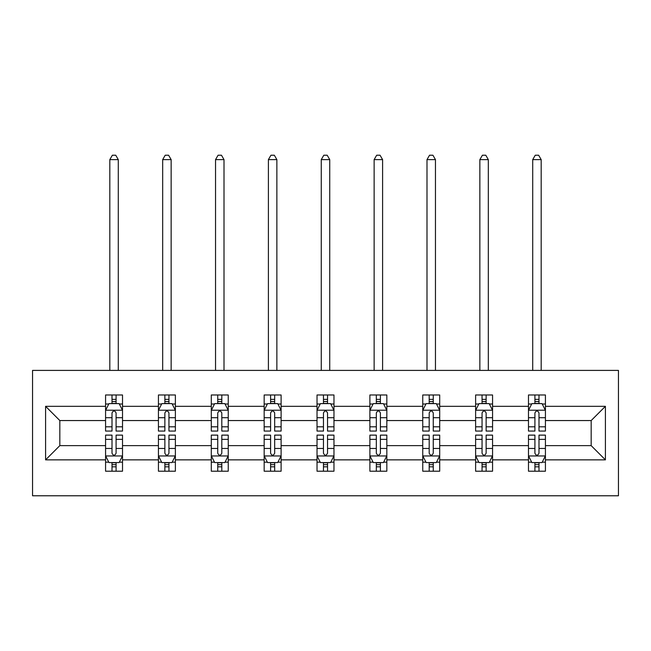 <?xml version="1.0" encoding="UTF-8"?>
<svg xmlns="http://www.w3.org/2000/svg" width="651" height="651" viewBox="0 0 651 651"><rect width="100%" height="100%" fill="white"/><g stroke="black" fill="none" stroke-linecap="round" stroke-linejoin="round"><path stroke-width="0.98" d="M32.55 495.777L618.45 495.777L618.45 370.403L32.55 370.403L32.55 495.777M545.424 459.858L545.424 445.626L591.173 445.626L605.406 459.858L545.424 459.858L545.424 471.21L538.987 471.21L538.987 462.568M528.482 459.858L492.563 459.858L492.563 445.626L528.482 445.626L528.482 471.21L545.424 471.21L545.424 462.161L542.242 462.161M492.563 459.858L492.563 471.21L486.126 471.21L486.126 462.568M475.621 459.858L439.702 459.858L439.702 445.626L475.621 445.626L475.621 471.21L492.563 471.21L492.563 462.161L489.373 462.161M439.702 459.858L439.702 471.21L433.257 471.21L433.257 462.568M422.751 459.858L386.832 459.858L386.832 445.626L422.751 445.626L422.751 471.21L439.702 471.21L439.702 462.161L436.512 462.161M386.832 459.858L386.832 471.21L380.396 471.21L380.396 462.568M369.89 459.858L333.971 459.858L333.971 445.626L369.89 445.626L369.89 471.21L386.832 471.21L386.832 462.161L383.651 462.161M333.971 459.858L333.971 471.21L327.534 471.21L327.534 462.568M317.029 459.858L281.11 459.858L281.11 445.626L317.029 445.626L317.029 471.21L333.971 471.21L333.971 462.161L330.789 462.161M281.11 459.858L281.11 471.21L274.673 471.21L274.673 462.568M264.168 459.858L228.249 459.858L228.249 445.626L264.168 445.626L264.168 471.21L281.11 471.21L281.11 462.161L277.92 462.161M228.249 459.858L228.249 471.21L221.804 471.21L221.804 462.568M211.298 459.858L175.379 459.858L175.379 445.626L211.298 445.626L211.298 471.21L228.249 471.21L228.249 462.161L225.059 462.161M175.379 459.858L175.379 471.21L168.943 471.21L168.943 462.568M158.437 459.858L122.518 459.858L122.518 445.626L158.437 445.626L158.437 471.21L175.379 471.21L175.379 462.161L172.198 462.161M122.518 459.858L122.518 471.21L116.081 471.21L116.081 462.568M105.576 459.858L45.594 459.858L45.594 406.322L105.576 406.322L105.576 420.554L59.827 420.554L59.827 445.626L105.576 445.626L105.576 471.21L122.518 471.21L122.518 462.161L119.336 462.161M108.758 404.019L105.576 404.019L105.576 394.97L105.576 406.322M112.013 403.612L112.013 394.97L105.576 394.97L122.518 394.97L122.518 406.322L158.437 406.322L158.437 394.97L175.379 394.97L175.379 406.322L211.298 406.322L211.298 394.97L228.249 394.97L228.249 406.322L264.168 406.322L264.168 394.97L281.11 394.97L281.11 406.322L317.029 406.322L317.029 394.97L333.971 394.97L333.971 406.322L369.89 406.322L369.89 394.97L386.832 394.97L386.832 406.322L422.751 406.322L422.751 394.97L439.702 394.97L439.702 406.322L475.621 406.322L475.621 394.97L492.563 394.97L492.563 406.322L528.482 406.322L528.482 394.97L545.424 394.97L545.424 406.322L605.406 406.322L605.406 459.858M528.482 406.322L528.482 420.554L492.563 420.554L492.563 406.322M475.621 406.322L475.621 420.554L439.702 420.554L439.702 406.322M422.751 406.322L422.751 420.554L386.832 420.554L386.832 406.322M369.89 406.322L369.89 420.554L333.971 420.554L333.971 406.322M317.029 406.322L317.029 420.554L281.11 420.554L281.11 406.322M264.168 406.322L264.168 420.554L228.249 420.554L228.249 406.322M211.298 406.322L211.298 420.554L175.379 420.554L175.379 406.322M158.437 406.322L158.437 420.554L122.518 420.554L122.518 406.322M45.594 406.322L59.827 420.554M591.173 445.626L591.173 420.554L545.424 420.554L545.424 406.322M534.919 403.441L538.987 403.441M482.057 403.441L486.126 403.441M429.196 403.441L433.257 403.441M376.327 403.441L380.396 403.441M323.466 403.441L327.534 403.441M270.604 403.441L274.673 403.441M217.743 403.441L221.804 403.441M164.874 403.441L168.943 403.441M112.013 403.441L116.081 403.441M112.013 462.739L116.081 462.739M164.874 462.739L168.943 462.739M217.743 462.739L221.804 462.739M270.604 462.739L274.673 462.739M323.466 462.739L327.534 462.739M376.327 462.739L380.396 462.739M429.196 462.739L433.257 462.739M482.057 462.739L486.126 462.739M534.919 462.739L538.987 462.739M59.827 445.626L45.594 459.858M605.406 406.322L591.173 420.554M116.081 399.372L112.013 399.372M105.576 426.812L105.576 431.06L112.013 431.06L112.013 426.812L105.576 426.812L105.576 420.554M122.518 420.554L122.518 431.06L116.081 431.06L116.081 412.929C114.731 410.317 113.372 410.317 112.013 412.929L112.013 426.812M119.336 404.019L122.518 404.019L122.518 394.97L116.081 394.97L116.081 403.612M122.518 410.382L119.133 403.612L108.961 403.612L105.576 410.382M118.287 370.403L118.287 159.625L109.816 159.625L109.816 370.403M109.816 159.625L112.354 155.223L115.74 155.223L118.287 159.625M112.013 466.808L116.081 466.808M122.518 439.368L122.518 435.12L116.081 435.12L116.081 439.368L122.518 439.368L122.518 445.626M105.576 445.626L105.576 435.12L112.013 435.12L112.013 453.251C113.372 455.863 114.722 455.863 116.081 453.251L116.081 439.368M108.758 462.161L105.576 462.161L105.576 471.21L112.013 471.21L112.013 462.568M105.576 455.798L108.961 462.568L119.133 462.568L122.518 455.798M168.943 399.372L164.874 399.372M161.627 404.019L158.437 404.019L158.437 394.97L164.874 394.97L164.874 403.612M158.437 426.812L158.437 431.06L164.874 431.06L164.874 426.812L158.437 426.812L158.437 420.554M175.379 420.554L175.379 431.06L168.943 431.06L168.943 412.929C167.592 410.317 166.233 410.317 164.874 412.929L164.874 426.812M172.198 404.019L175.379 404.019L175.379 394.97L168.943 394.97L168.943 403.612M175.379 410.382L171.994 403.612L161.83 403.612L158.437 410.382M171.148 370.403L171.148 159.625L162.677 159.625L162.677 370.403M162.677 159.625L165.216 155.223L168.601 155.223L171.148 159.625M221.804 399.372L217.743 399.372M214.488 404.019L211.298 404.019L211.298 394.97L217.743 394.97L217.743 403.612M211.298 426.812L211.298 431.06L217.743 431.06L217.743 426.812L211.298 426.812L211.298 420.554M228.249 420.554L228.249 431.06L221.804 431.06L221.804 412.929C220.453 410.317 219.094 410.317 217.743 412.929L217.743 426.812M225.059 404.019L228.249 404.019L228.249 394.97L221.804 394.97L221.804 403.612M228.249 410.382L224.855 403.612L214.692 403.612L211.298 410.382M224.009 370.403L224.009 159.625L215.538 159.625L215.538 370.403M215.538 159.625L218.077 155.223L221.47 155.223L224.009 159.625M164.874 466.808L168.943 466.808M175.379 439.368L175.379 435.12L168.943 435.12L168.943 439.368L175.379 439.368L175.379 445.626M158.437 445.626L158.437 435.12L164.874 435.12L164.874 453.251C166.233 455.863 167.584 455.863 168.943 453.251L168.943 439.368M161.627 462.161L158.437 462.161L158.437 471.21L164.874 471.21L164.874 462.568M158.437 455.798L161.83 462.568L171.994 462.568L175.379 455.798M217.743 466.808L221.804 466.808M228.249 439.368L228.249 435.12L221.804 435.12L221.804 439.368L228.249 439.368L228.249 445.626M211.298 445.626L211.298 435.12L217.743 435.12L217.743 453.251C219.094 455.863 220.453 455.863 221.804 453.251L221.804 439.368M214.488 462.161L211.298 462.161L211.298 471.21L217.743 471.21L217.743 462.568M211.298 455.798L214.692 462.568L224.855 462.568L228.249 455.798M274.673 399.372L270.604 399.372M267.349 404.019L264.168 404.019L264.168 394.97L270.604 394.97L270.604 403.612M264.168 426.812L264.168 431.06L270.604 431.06L270.604 426.812L264.168 426.812L264.168 420.554M281.11 420.554L281.11 431.06L274.673 431.06L274.673 412.929C273.314 410.317 271.963 410.317 270.604 412.929L270.604 426.812M277.92 404.019L281.11 404.019L281.11 394.97L274.673 394.97L274.673 403.612M281.11 410.382L277.717 403.612L267.553 403.612L264.168 410.382M276.87 370.403L276.87 159.625L268.399 159.625L268.399 370.403M268.399 159.625L270.946 155.223L274.331 155.223L276.87 159.625M270.604 466.808L274.673 466.808M281.11 439.368L281.11 435.12L274.673 435.12L274.673 439.368L281.11 439.368L281.11 445.626M264.168 445.626L264.168 435.12L270.604 435.12L270.604 453.251C271.955 455.863 273.314 455.863 274.673 453.251L274.673 439.368M267.349 462.161L264.168 462.161L264.168 471.21L270.604 471.21L270.604 462.568M264.168 455.798L267.553 462.568L277.717 462.568L281.11 455.798M327.534 399.372L323.466 399.372M320.211 404.019L317.029 404.019L317.029 394.97L323.466 394.97L323.466 403.612M317.029 426.812L317.029 431.06L323.466 431.06L323.466 426.812L317.029 426.812L317.029 420.554M333.971 420.554L333.971 431.06L327.534 431.06L327.534 412.929C326.184 410.317 324.825 410.317 323.466 412.929L323.466 426.812M330.789 404.019L333.971 404.019L333.971 394.97L327.534 394.97L327.534 403.612M333.971 410.382L330.586 403.612L320.414 403.612L317.029 410.382M329.74 370.403L329.74 159.625L321.26 159.625L321.26 370.403M321.26 159.625L323.807 155.223L327.193 155.223L329.74 159.625M323.466 466.808L327.534 466.808M333.971 439.368L333.971 435.12L327.534 435.12L327.534 439.368L333.971 439.368L333.971 445.626M317.029 445.626L317.029 435.12L323.466 435.12L323.466 453.251C324.816 455.863 326.175 455.863 327.534 453.251L327.534 439.368M320.211 462.161L317.029 462.161L317.029 471.21L323.466 471.21L323.466 462.568M317.029 455.798L320.414 462.568L330.586 462.568L333.971 455.798M380.396 399.372L376.327 399.372M373.08 404.019L369.89 404.019L369.89 394.97L376.327 394.97L376.327 403.612M369.89 426.812L369.89 431.06L376.327 431.06L376.327 426.812L369.89 426.812L369.89 420.554M386.832 420.554L386.832 431.06L380.396 431.06L380.396 412.929C379.045 410.317 377.686 410.317 376.327 412.929L376.327 426.812M383.651 404.019L386.832 404.019L386.832 394.97L380.396 394.97L380.396 403.612M386.832 410.382L383.447 403.612L373.283 403.612L369.89 410.382M382.601 370.403L382.601 159.625L374.13 159.625L374.13 370.403M374.13 159.625L376.669 155.223L380.054 155.223L382.601 159.625M376.327 466.808L380.396 466.808M386.832 439.368L386.832 435.12L380.396 435.12L380.396 439.368L386.832 439.368L386.832 445.626M369.89 445.626L369.89 435.12L376.327 435.12L376.327 453.251C377.686 455.863 379.037 455.863 380.396 453.251L380.396 439.368M373.08 462.161L369.89 462.161L369.89 471.21L376.327 471.21L376.327 462.568M369.89 455.798L373.283 462.568L383.447 462.568L386.832 455.798M433.257 399.372L429.196 399.372M425.941 404.019L422.751 404.019L422.751 394.97L429.196 394.97L429.196 403.612M422.751 426.812L422.751 431.06L429.196 431.06L429.196 426.812L422.751 426.812L422.751 420.554M439.702 420.554L439.702 431.06L433.257 431.06L433.257 412.929C431.906 410.317 430.547 410.317 429.196 412.929L429.196 426.812M436.512 404.019L439.702 404.019L439.702 394.97L433.257 394.97L433.257 403.612M439.702 410.382L436.308 403.612L426.145 403.612L422.751 410.382M435.462 370.403L435.462 159.625L426.991 159.625L426.991 370.403M426.991 159.625L429.53 155.223L432.923 155.223L435.462 159.625M429.196 466.808L433.257 466.808M439.702 439.368L439.702 435.12L433.257 435.12L433.257 439.368L439.702 439.368L439.702 445.626M422.751 445.626L422.751 435.12L429.196 435.12L429.196 453.251C430.547 455.863 431.906 455.863 433.257 453.251L433.257 439.368M425.941 462.161L422.751 462.161L422.751 471.21L429.196 471.21L429.196 462.568M422.751 455.798L426.145 462.568L436.308 462.568L439.702 455.798M486.126 399.372L482.057 399.372M478.802 404.019L475.621 404.019L475.621 394.97L482.057 394.97L482.057 403.612M475.621 426.812L475.621 431.06L482.057 431.06L482.057 426.812L475.621 426.812L475.621 420.554M492.563 420.554L492.563 431.06L486.126 431.06L486.126 412.929C484.767 410.317 483.416 410.317 482.057 412.929L482.057 426.812M489.373 404.019L492.563 404.019L492.563 394.97L486.126 394.97L486.126 403.612M492.563 410.382L489.17 403.612L479.006 403.612L475.621 410.382M488.323 370.403L488.323 159.625L479.852 159.625L479.852 370.403M479.852 159.625L482.399 155.223L485.784 155.223L488.323 159.625M482.057 466.808L486.126 466.808M492.563 439.368L492.563 435.12L486.126 435.12L486.126 439.368L492.563 439.368L492.563 445.626M475.621 445.626L475.621 435.12L482.057 435.12L482.057 453.251C483.408 455.863 484.767 455.863 486.126 453.251L486.126 439.368M478.802 462.161L475.621 462.161L475.621 471.21L482.057 471.21L482.057 462.568M475.621 455.798L479.006 462.568L489.17 462.568L492.563 455.798M538.987 399.372L534.919 399.372M531.664 404.019L528.482 404.019L528.482 394.97L534.919 394.97L534.919 403.612M528.482 426.812L528.482 431.06L534.919 431.06L534.919 426.812L528.482 426.812L528.482 420.554M545.424 420.554L545.424 431.06L538.987 431.06L538.987 412.929C537.628 410.317 536.278 410.317 534.919 412.929L534.919 426.812M542.242 404.019L545.424 404.019L545.424 394.97L538.987 394.97L538.987 403.612M545.424 410.382L542.039 403.612L531.867 403.612L528.482 410.382M541.184 370.403L541.184 159.625L532.713 159.625L532.713 370.403M532.713 159.625L535.26 155.223L538.646 155.223L541.184 159.625M534.919 466.808L538.987 466.808M545.424 439.368L545.424 435.12L538.987 435.12L538.987 439.368L545.424 439.368L545.424 445.626M528.482 445.626L528.482 435.12L534.919 435.12L534.919 453.251C536.269 455.863 537.628 455.863 538.987 453.251L538.987 439.368M531.664 462.161L528.482 462.161L528.482 471.21L534.919 471.21L534.919 462.568M528.482 455.798L531.867 462.568L542.039 462.568L545.424 455.798M122.437 410.22L105.657 410.22M122.518 426.812L116.081 426.812M112.013 417.722L105.576 417.722M122.518 417.722L116.081 417.722M116.081 401.529L112.013 401.529M105.657 455.96L122.437 455.96M105.576 439.368L112.013 439.368M116.081 448.458L122.518 448.458M105.576 448.458L112.013 448.458M112.013 464.651L116.081 464.651M175.298 410.22L158.527 410.22M175.379 426.812L168.943 426.812M164.874 417.722L158.437 417.722M175.379 417.722L168.943 417.722M168.943 401.529L164.874 401.529M228.159 410.22L211.388 410.22M228.249 426.812L221.804 426.812M217.743 417.722L211.298 417.722M228.249 417.722L221.804 417.722M221.804 401.529L217.743 401.529M158.527 455.96L175.298 455.96M158.437 439.368L164.874 439.368M168.943 448.458L175.379 448.458M158.437 448.458L164.874 448.458M164.874 464.651L168.943 464.651M211.388 455.96L228.159 455.96M211.298 439.368L217.743 439.368M221.804 448.458L228.249 448.458M211.298 448.458L217.743 448.458M217.743 464.651L221.804 464.651M281.02 410.22L264.249 410.22M281.11 426.812L274.673 426.812M270.604 417.722L264.168 417.722M281.11 417.722L274.673 417.722M274.673 401.529L270.604 401.529M264.249 455.96L281.02 455.96M264.168 439.368L270.604 439.368M274.673 448.458L281.11 448.458M264.168 448.458L270.604 448.458M270.604 464.651L274.673 464.651M333.89 410.22L317.11 410.22M333.971 426.812L327.534 426.812M323.466 417.722L317.029 417.722M333.971 417.722L327.534 417.722M327.534 401.529L323.466 401.529M317.11 455.96L333.89 455.96M317.029 439.368L323.466 439.368M327.534 448.458L333.971 448.458M317.029 448.458L323.466 448.458M323.466 464.651L327.534 464.651M386.751 410.22L369.98 410.22M386.832 426.812L380.396 426.812M376.327 417.722L369.89 417.722M386.832 417.722L380.396 417.722M380.396 401.529L376.327 401.529M369.98 455.96L386.751 455.96M369.89 439.368L376.327 439.368M380.396 448.458L386.832 448.458M369.89 448.458L376.327 448.458M376.327 464.651L380.396 464.651M439.612 410.22L422.841 410.22M439.702 426.812L433.257 426.812M429.196 417.722L422.751 417.722M439.702 417.722L433.257 417.722M433.257 401.529L429.196 401.529M422.841 455.96L439.612 455.96M422.751 439.368L429.196 439.368M433.257 448.458L439.702 448.458M422.751 448.458L429.196 448.458M429.196 464.651L433.257 464.651M492.473 410.22L475.702 410.22M492.563 426.812L486.126 426.812M482.057 417.722L475.621 417.722M492.563 417.722L486.126 417.722M486.126 401.529L482.057 401.529M475.702 455.96L492.473 455.96M475.621 439.368L482.057 439.368M486.126 448.458L492.563 448.458M475.621 448.458L482.057 448.458M482.057 464.651L486.126 464.651M545.343 410.22L528.563 410.22M545.424 426.812L538.987 426.812M534.919 417.722L528.482 417.722M545.424 417.722L538.987 417.722M538.987 401.529L534.919 401.529M528.563 455.96L545.343 455.96M528.482 439.368L534.919 439.368M538.987 448.458L545.424 448.458M528.482 448.458L534.919 448.458M534.919 464.651L538.987 464.651"/></g></svg>
